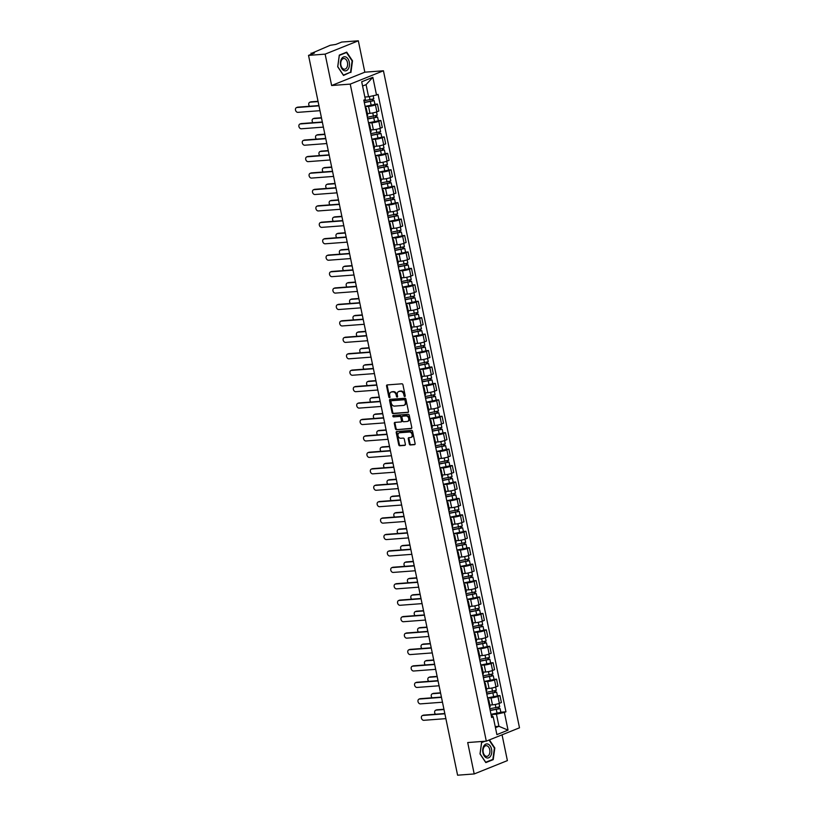 <?xml version="1.0" encoding="UTF-8"?>
<svg xmlns="http://www.w3.org/2000/svg" width="816" height="816" viewBox="0 0 816 816"><rect width="100%" height="100%" fill="white"/><g stroke="black" fill="none" stroke-linecap="round" stroke-linejoin="round"><path stroke-width="1.22" d="M404.797 396.535A0.745 0.561 -111.9 0 0 405.215 395.76L402.941 384.775A1.071 0.806 -111.9 0 0 401.911 383.806L387.172 384.928A1.071 0.806 -111.9 0 0 386.56 386.019L388.834 397.004A0.745 0.561 -111.9 0 0 389.987 396.923L389.691 395.495A3.417 2.581 -111.9 0 1 391.037 392.129A3.417 2.581 -111.9 0 1 391.629 391.986L392.853 391.894A3.417 2.581 -111.9 0 1 396.158 395.005L396.454 396.423A0.745 0.561 -111.9 0 0 397.596 396.341L397.3 394.924A3.417 2.581 -111.9 0 1 398.657 391.547A3.417 2.581 -111.9 0 1 399.238 391.415L400.472 391.323A3.417 2.581 -111.9 0 1 403.777 394.424L404.073 395.852A0.745 0.561 -111.9 0 0 404.797 396.535M409.336 443.996A1.071 0.806 -111.9 0 0 410.377 444.965L414.508 444.649A1.071 0.806 -111.9 0 0 415.109 443.557L412.59 431.358A1.071 0.806 -111.9 0 0 411.55 430.379L396.811 431.501A1.071 0.806 -111.9 0 0 396.209 432.592L398.738 444.791A1.071 0.806 -111.9 0 0 399.769 445.771L404.767 445.393A1.071 0.806 -111.9 0 0 405.368 444.292L404.287 439.069A1.071 0.806 -111.9 0 0 403.257 438.1L400.778 438.284A2.856 2.152 -111.9 0 1 398.096 436.009A2.856 2.152 -111.9 0 1 399.136 432.868A2.856 2.152 -111.9 0 1 399.626 432.755L409.336 432.021A2.856 2.152 -111.9 0 1 412.019 434.296A2.856 2.152 -111.9 0 1 410.968 437.437A2.856 2.152 -111.9 0 1 410.479 437.549L408.867 437.672A1.071 0.806 -111.9 0 0 408.255 438.773L409.336 443.996L409.999 443.72A1.071 0.806 -111.9 0 0 411.04 444.7L414.967 444.404M331.633 85.517L364.823 72.185L358.326 40.8L325.135 54.131L331.633 85.517L350.237 84.109L486.305 741.142L467.701 742.55L474.198 773.945L457.592 775.2L308.53 55.386L314.405 53.03L311.814 53.224L311.977 53.999M325.135 54.131L308.53 55.386M407.847 412.498A1.071 0.806 -111.9 0 0 408.459 411.397L405.929 399.197A1.071 0.806 -111.9 0 0 404.899 398.228L390.15 399.35A1.071 0.806 -111.9 0 0 389.548 400.442L392.078 412.641A1.071 0.806 -111.9 0 0 393.108 413.61L408.194 412.355M409.255 415.283L411.784 427.482A1.071 0.806 -111.9 0 1 411.182 428.573L396.433 429.695A1.071 0.806 -111.9 0 1 395.403 428.716L394.322 423.494A1.071 0.806 -111.9 0 1 394.924 422.402L400.911 421.954A1.071 0.806 -111.9 0 0 401.513 420.852L400.799 417.394A1.071 0.806 -111.9 0 0 399.758 416.415L393.536 416.884A0.745 0.561 -111.9 0 1 393.241 415.446L408.224 414.304A1.071 0.806 -111.9 0 1 409.255 415.283M358.326 40.8L341.72 42.055L335.845 44.421L330.266 45.278L311.814 53.224M364.823 72.185L383.438 70.778L519.496 727.811L486.305 741.142M474.198 773.945L507.389 760.614L502.054 734.818M365.435 108.008A5.008 0.765 168.3 0 1 366.262 108.253A5.008 0.765 168.3 0 1 365.599 108.803M367.363 113.536L369.974 113.332A5.008 0.765 -11.7 0 0 376.87 111.823L375.421 104.866A5.008 0.765 168.3 0 1 368.536 106.386L365.15 106.641M375.421 104.866L377.451 104.05L374.921 104.244M367.037 115.75A5.008 0.765 -11.7 0 0 367.7 115.199L366.262 108.253M376.87 111.823L378.889 111.007L377.451 104.05M368.842 124.44A5.008 0.765 168.3 0 1 369.668 124.675A5.008 0.765 168.3 0 1 369.005 125.236M378.328 120.676L380.858 120.482L378.828 121.298A5.008 0.765 168.3 0 1 371.933 122.818L368.557 123.073M370.444 132.182A5.008 0.765 -11.7 0 0 371.107 131.631L369.668 124.675M370.76 129.968L373.371 129.764A5.008 0.765 -11.7 0 0 380.266 128.255L382.296 127.439L380.858 120.482M372.239 140.872A5.008 0.765 168.3 0 1 373.075 141.107A5.008 0.765 168.3 0 1 372.402 141.658M381.725 137.108L384.254 136.915L382.235 137.731A5.008 0.765 168.3 0 1 375.34 139.25L371.953 139.505M373.84 148.614A5.008 0.765 -11.7 0 0 374.513 148.063L373.075 141.107M374.167 146.401L376.778 146.197A5.008 0.765 -11.7 0 0 383.673 144.677L385.693 143.871L384.254 136.915M375.646 157.304A5.008 0.765 168.3 0 1 376.472 157.539A5.008 0.765 168.3 0 1 375.809 158.09M385.132 153.541L387.661 153.347L385.631 154.163A5.008 0.765 168.3 0 1 378.746 155.683L375.36 155.938M377.247 165.046A5.008 0.765 -11.7 0 0 377.91 164.495L376.472 157.539M377.563 162.823L380.185 162.629A5.008 0.765 -11.7 0 0 387.07 161.109L389.099 160.303L387.661 153.347M379.042 173.726A5.008 0.765 168.3 0 1 379.879 173.971A5.008 0.765 168.3 0 1 379.205 174.522M388.538 169.973L391.058 169.779L389.038 170.595A5.008 0.765 168.3 0 1 382.143 172.105L378.767 172.37M380.654 181.478A5.008 0.765 -11.7 0 0 381.317 180.928L379.879 173.971M380.97 179.255L383.581 179.061A5.008 0.765 -11.7 0 0 390.476 177.541L392.496 176.735L391.058 169.779M382.449 190.159A5.008 0.765 168.3 0 1 383.275 190.403A5.008 0.765 168.3 0 1 382.612 190.954M391.935 186.405L394.465 186.211L392.435 187.027A5.008 0.765 168.3 0 1 385.55 188.537L382.163 188.792M384.05 197.911A5.008 0.765 -11.7 0 0 384.724 197.36L383.275 190.403M384.377 195.687L386.988 195.493A5.008 0.765 -11.7 0 0 393.883 193.973L395.903 193.157L394.465 186.211M385.856 206.591A5.008 0.765 168.3 0 1 386.682 206.836A5.008 0.765 168.3 0 1 386.019 207.386M395.342 202.837L397.871 202.643L395.842 203.449A5.008 0.765 168.3 0 1 388.946 204.969L385.57 205.224M387.457 214.343A5.008 0.765 -11.7 0 0 388.12 213.792L386.682 206.836M387.773 212.119L390.385 211.925A5.008 0.765 -11.7 0 0 397.28 210.406L399.31 209.59L397.871 202.643M389.252 223.023A5.008 0.765 168.3 0 1 390.089 223.268A5.008 0.765 168.3 0 1 389.416 223.819M398.738 219.259L401.268 219.076L399.248 219.881A5.008 0.765 168.3 0 1 392.353 221.401L388.967 221.656M390.854 230.765A5.008 0.765 -11.7 0 0 391.527 230.214L390.089 223.268M391.18 228.551L393.791 228.358A5.008 0.765 -11.7 0 0 400.687 226.838L402.706 226.022L401.268 219.076M392.659 239.455A5.008 0.765 168.3 0 1 393.485 239.7A5.008 0.765 168.3 0 1 392.822 240.251M402.145 235.691L404.675 235.508L402.645 236.314A5.008 0.765 168.3 0 1 395.76 237.833L392.374 238.088M394.261 247.197A5.008 0.765 -11.7 0 0 394.924 246.646L393.485 239.7M394.577 244.984L397.198 244.79A5.008 0.765 -11.7 0 0 404.083 243.27L406.113 242.454L404.675 235.508M396.056 255.887A5.008 0.765 168.3 0 1 396.892 256.132A5.008 0.765 168.3 0 1 396.219 256.683M405.552 252.124L408.071 251.93L406.052 252.746A5.008 0.765 168.3 0 1 399.157 254.266L395.78 254.521M397.667 263.629A5.008 0.765 -11.7 0 0 398.33 263.078L396.892 256.132M397.984 261.416L400.595 261.212A5.008 0.765 -11.7 0 0 407.49 259.702L409.51 258.886L408.071 251.93M399.463 272.32A5.008 0.765 168.3 0 1 400.289 272.564A5.008 0.765 168.3 0 1 399.626 273.115M408.949 268.556L411.478 268.362L409.448 269.178A5.008 0.765 168.3 0 1 402.563 270.698L399.177 270.953M401.064 280.061A5.008 0.765 -11.7 0 0 401.737 279.511L400.289 272.564M401.39 277.848L404.002 277.644A5.008 0.765 -11.7 0 0 410.897 276.134L412.916 275.318L411.478 268.362M402.869 288.752A5.008 0.765 168.3 0 1 403.696 288.986A5.008 0.765 168.3 0 1 403.033 289.547M412.355 284.988L414.885 284.794L412.855 285.61A5.008 0.765 168.3 0 1 405.96 287.13L402.584 287.385M404.471 296.494A5.008 0.765 -11.7 0 0 405.134 295.943L403.696 288.986M404.787 294.28L407.398 294.076A5.008 0.765 -11.7 0 0 414.293 292.567L416.323 291.751L414.885 284.794M406.266 305.184A5.008 0.765 168.3 0 1 407.102 305.419A5.008 0.765 168.3 0 1 406.429 305.969M415.752 301.42L418.282 301.226L416.262 302.042A5.008 0.765 168.3 0 1 409.367 303.562L405.98 303.817M407.867 312.926A5.008 0.765 -11.7 0 0 408.541 312.375L407.102 305.419M408.194 310.712L410.805 310.508A5.008 0.765 -11.7 0 0 417.7 308.989L419.72 308.183L418.282 301.226M409.673 321.616A5.008 0.765 168.3 0 1 410.499 321.851A5.008 0.765 168.3 0 1 409.836 322.402M419.159 317.852L421.688 317.659L419.659 318.475A5.008 0.765 168.3 0 1 412.774 319.994L409.387 320.249M411.274 329.358A5.008 0.765 -11.7 0 0 411.937 328.807L410.499 321.851M411.59 327.134L414.212 326.941A5.008 0.765 -11.7 0 0 421.097 325.421L423.127 324.615L421.688 317.659M413.069 338.038A5.008 0.765 168.3 0 1 413.906 338.283A5.008 0.765 168.3 0 1 413.233 338.834M422.566 334.285L425.085 334.091L423.065 334.907A5.008 0.765 168.3 0 1 416.17 336.416L412.794 336.682M414.681 345.79A5.008 0.765 -11.7 0 0 415.344 345.239L413.906 338.283M414.997 343.567L417.608 343.373A5.008 0.765 -11.7 0 0 424.504 341.853L426.523 341.047L425.085 334.091M416.476 354.47A5.008 0.765 168.3 0 1 417.302 354.715A5.008 0.765 168.3 0 1 416.639 355.266M425.962 350.717L428.492 350.523L426.462 351.339A5.008 0.765 168.3 0 1 419.577 352.849L416.191 353.104M418.078 362.222A5.008 0.765 -11.7 0 0 418.751 361.672L417.302 354.715M418.404 359.999L421.015 359.805A5.008 0.765 -11.7 0 0 427.91 358.285L429.93 357.469L428.492 350.523M419.883 370.903A5.008 0.765 168.3 0 1 420.709 371.147A5.008 0.765 168.3 0 1 420.046 371.698M429.369 367.149L431.899 366.955L429.869 367.761A5.008 0.765 168.3 0 1 422.974 369.281L419.597 369.536M421.484 378.655A5.008 0.765 -11.7 0 0 422.147 378.104L420.709 371.147M421.801 376.431L424.412 376.237A5.008 0.765 -11.7 0 0 431.307 374.717L433.337 373.901L431.899 366.955M423.28 387.335A5.008 0.765 168.3 0 1 424.116 387.58A5.008 0.765 168.3 0 1 423.443 388.13M432.766 383.571L435.295 383.387L433.276 384.193A5.008 0.765 168.3 0 1 426.38 385.713L422.994 385.968M424.881 395.087A5.008 0.765 -11.7 0 0 425.554 394.526L424.116 387.58M425.207 392.863L427.819 392.669A5.008 0.765 -11.7 0 0 434.714 391.15L436.733 390.334L435.295 383.387M426.686 403.767A5.008 0.765 168.3 0 1 427.513 404.012A5.008 0.765 168.3 0 1 426.85 404.563M436.172 400.003L438.702 399.82L436.672 400.625A5.008 0.765 168.3 0 1 429.787 402.145L426.401 402.4M428.288 411.509A5.008 0.765 -11.7 0 0 428.951 410.958L427.513 404.012M428.604 409.295L431.225 409.102A5.008 0.765 -11.7 0 0 438.11 407.582L440.14 406.766L438.702 399.82M430.083 420.199A5.008 0.765 168.3 0 1 430.919 420.444A5.008 0.765 168.3 0 1 430.246 420.995M439.579 416.435L442.099 416.242L440.079 417.058A5.008 0.765 168.3 0 1 433.184 418.577L429.808 418.832M431.695 427.941A5.008 0.765 -11.7 0 0 432.358 427.39L430.919 420.444M432.011 425.728L434.622 425.524A5.008 0.765 -11.7 0 0 441.517 424.014L443.537 423.198L442.099 416.242M433.49 436.631A5.008 0.765 168.3 0 1 434.316 436.876A5.008 0.765 168.3 0 1 433.653 437.427M442.976 432.868L445.505 432.674L443.476 433.49A5.008 0.765 168.3 0 1 436.591 435.01L433.204 435.265M435.091 444.373A5.008 0.765 -11.7 0 0 435.764 443.822L434.316 436.876M435.418 442.16L438.029 441.956A5.008 0.765 -11.7 0 0 444.924 440.446L446.944 439.63L445.505 432.674M436.897 453.064A5.008 0.765 168.3 0 1 437.723 453.298A5.008 0.765 168.3 0 1 437.06 453.859M446.383 449.3L448.912 449.106L446.882 449.922A5.008 0.765 168.3 0 1 439.987 451.442L436.611 451.697M438.498 460.805A5.008 0.765 -11.7 0 0 439.161 460.255L437.723 453.298M438.814 458.592L441.425 458.388A5.008 0.765 -11.7 0 0 448.321 456.878L450.35 456.062L448.912 449.106M440.293 469.496A5.008 0.765 168.3 0 1 441.13 469.73A5.008 0.765 168.3 0 1 440.456 470.281M449.789 465.732L452.309 465.538L450.289 466.354A5.008 0.765 168.3 0 1 443.394 467.874L440.008 468.129M441.895 477.238A5.008 0.765 -11.7 0 0 442.568 476.687L441.13 469.73M442.221 475.024L444.832 474.82A5.008 0.765 -11.7 0 0 451.727 473.3L453.747 472.495L452.309 465.538M443.7 485.928A5.008 0.765 168.3 0 1 444.526 486.163A5.008 0.765 168.3 0 1 443.863 486.713M453.186 482.164L455.716 481.97L453.686 482.786A5.008 0.765 168.3 0 1 446.801 484.306L443.414 484.561M445.301 493.67A5.008 0.765 -11.7 0 0 445.964 493.119L444.526 486.163M445.628 491.446L448.239 491.252A5.008 0.765 -11.7 0 0 455.124 489.733L457.154 488.927L455.716 481.97M447.097 502.35A5.008 0.765 168.3 0 1 447.933 502.595A5.008 0.765 168.3 0 1 447.26 503.146M456.593 498.596L459.112 498.403L457.093 499.219A5.008 0.765 168.3 0 1 450.197 500.728L446.821 500.993M448.708 510.102A5.008 0.765 -11.7 0 0 449.371 509.551L447.933 502.595M449.024 507.878L451.636 507.685A5.008 0.765 -11.7 0 0 458.531 506.165L460.55 505.359L459.112 498.403M450.503 518.782A5.008 0.765 168.3 0 1 451.33 519.027A5.008 0.765 168.3 0 1 450.667 519.578M459.989 515.029L462.519 514.835L460.489 515.651A5.008 0.765 168.3 0 1 453.604 517.16L450.218 517.415M452.105 526.534A5.008 0.765 -11.7 0 0 452.778 525.983L451.33 519.027M452.431 524.311L455.042 524.117A5.008 0.765 -11.7 0 0 461.938 522.597L463.957 521.781L462.519 514.835M453.91 535.214A5.008 0.765 168.3 0 1 454.736 535.459A5.008 0.765 168.3 0 1 454.073 536.01M463.396 531.461L465.926 531.267L463.896 532.073A5.008 0.765 168.3 0 1 457.001 533.593L453.625 533.848M455.512 542.966A5.008 0.765 -11.7 0 0 456.175 542.416L454.736 535.459M455.828 540.743L458.439 540.549A5.008 0.765 -11.7 0 0 465.334 539.029L467.364 538.213L465.926 531.267M457.307 551.647A5.008 0.765 168.3 0 1 458.143 551.891A5.008 0.765 168.3 0 1 457.47 552.442M466.803 547.883L469.322 547.699L467.303 548.505A5.008 0.765 168.3 0 1 460.408 550.025L457.021 550.28M458.908 559.399A5.008 0.765 -11.7 0 0 459.581 558.838L458.143 551.891M459.235 557.175L461.846 556.981A5.008 0.765 -11.7 0 0 468.741 555.461L470.761 554.645L469.322 547.699M460.714 568.079A5.008 0.765 168.3 0 1 461.54 568.324A5.008 0.765 168.3 0 1 460.877 568.874M470.2 564.315L472.729 564.131L470.699 564.937A5.008 0.765 168.3 0 1 463.814 566.457L460.428 566.712M462.315 575.821A5.008 0.765 -11.7 0 0 462.978 575.27L461.54 568.324M462.641 573.607L465.253 573.413A5.008 0.765 -11.7 0 0 472.138 571.894L474.167 571.078L472.729 564.131M464.11 584.511A5.008 0.765 168.3 0 1 464.947 584.756A5.008 0.765 168.3 0 1 464.273 585.307M473.606 580.747L476.126 580.553L474.106 581.369A5.008 0.765 168.3 0 1 467.211 582.889L463.835 583.144M465.722 592.253A5.008 0.765 -11.7 0 0 466.385 591.702L464.947 584.756M466.038 590.039L468.649 589.835A5.008 0.765 -11.7 0 0 475.544 588.326L477.564 587.51L476.126 580.553M467.517 600.943A5.008 0.765 168.3 0 1 468.343 601.188A5.008 0.765 168.3 0 1 467.68 601.739M477.003 597.179L479.533 596.986L477.503 597.802A5.008 0.765 168.3 0 1 470.618 599.321L467.231 599.576M469.118 608.685A5.008 0.765 -11.7 0 0 469.792 608.134L468.343 601.188M469.445 606.472L472.056 606.268A5.008 0.765 -11.7 0 0 478.951 604.758L480.971 603.942L479.533 596.986M470.924 617.375A5.008 0.765 168.3 0 1 471.75 617.61A5.008 0.765 168.3 0 1 471.087 618.171M480.41 613.612L482.939 613.418L480.91 614.234A5.008 0.765 168.3 0 1 474.014 615.754L470.638 616.009M472.525 625.117A5.008 0.765 -11.7 0 0 473.188 624.566L471.75 617.61M472.841 622.904L475.453 622.7A5.008 0.765 -11.7 0 0 482.348 621.19L484.378 620.374L482.939 613.418M474.32 633.808A5.008 0.765 168.3 0 1 475.157 634.042A5.008 0.765 168.3 0 1 474.484 634.593M483.817 630.044L486.336 629.85L484.316 630.666A5.008 0.765 168.3 0 1 477.421 632.186L474.035 632.441M475.922 641.549A5.008 0.765 -11.7 0 0 476.595 640.999L475.157 634.042M476.248 639.336L478.859 639.132A5.008 0.765 -11.7 0 0 485.755 637.612L487.774 636.806L486.336 629.85M477.727 650.24A5.008 0.765 168.3 0 1 478.553 650.474A5.008 0.765 168.3 0 1 477.89 651.025M487.213 646.476L489.743 646.282L487.713 647.098A5.008 0.765 168.3 0 1 480.828 648.618L477.442 648.873M479.329 657.982A5.008 0.765 -11.7 0 0 479.992 657.431L478.553 650.474M479.655 655.758L482.266 655.564A5.008 0.765 -11.7 0 0 489.151 654.044L491.181 653.239L489.743 646.282M481.124 666.662A5.008 0.765 168.3 0 1 481.96 666.907A5.008 0.765 168.3 0 1 481.287 667.457M490.62 662.908L493.139 662.714L491.12 663.53A5.008 0.765 168.3 0 1 484.225 665.04L480.848 665.305M482.735 674.414A5.008 0.765 -11.7 0 0 483.398 673.863L481.96 666.907M483.052 672.19L485.663 671.996A5.008 0.765 -11.7 0 0 492.558 670.477L494.588 669.671L493.139 662.714M484.531 683.094A5.008 0.765 168.3 0 1 485.357 683.339A5.008 0.765 168.3 0 1 484.694 683.89M494.017 679.34L496.546 679.147L494.516 679.963A5.008 0.765 168.3 0 1 487.631 681.472L484.245 681.727M486.132 690.846A5.008 0.765 -11.7 0 0 486.805 690.295L485.357 683.339M486.458 688.622L489.07 688.429A5.008 0.765 -11.7 0 0 495.965 686.909L497.984 686.093L496.546 679.147M487.937 699.526A5.008 0.765 168.3 0 1 488.764 699.771A5.008 0.765 168.3 0 1 488.101 700.322M497.423 695.773L499.953 695.579L497.923 696.395A5.008 0.765 168.3 0 1 491.028 697.904L487.652 698.159M489.539 707.278A5.008 0.765 -11.7 0 0 490.202 706.727L488.764 699.771M489.855 705.055L492.476 704.861A5.008 0.765 -11.7 0 0 499.361 703.341L501.391 702.525L499.953 695.579M364.854 97.033L368.577 96.757L366.068 84.64L362.579 86.037M495.455 727.699L498.943 726.301L496.434 714.184L504.38 712.439L508.042 730.136L496.893 734.614L493.221 716.917L491.66 717.539L363.803 100.113L365.364 99.481L361.692 81.784L372.851 77.306L376.513 95.003L368.577 96.757M504.38 712.439L505.94 711.807L378.073 94.381L376.513 95.003M350.237 84.109L383.438 70.778M350.911 72.471L352.512 60.823L346.708 52.142L339.303 55.111L337.712 66.759L343.516 75.439L349.697 72.563M483.98 741.316L481.613 742.274L480.012 753.923L485.826 762.603L493.221 759.635L494.812 747.976L489.406 739.898M495.22 726.577L498.943 726.301L508.042 730.136M491.324 715.918L492.323 715.836L493.221 716.917M496.434 714.184L491.048 714.592M500.83 712.195L505.94 711.807M372.851 77.306L366.068 84.64M491.997 759.727L493.221 759.635M405.185 396.209A0.745 0.561 -111.9 0 1 404.736 395.587L404.44 394.159A3.417 2.581 -111.9 0 0 401.135 391.048L400.472 391.323M398.993 391.445A3.417 2.581 -111.9 0 1 399.32 391.282A3.417 2.581 -111.9 0 1 399.901 391.15L401.135 391.048M391.384 392.027A3.417 2.581 -111.9 0 1 391.7 391.864A3.417 2.581 -111.9 0 1 392.292 391.721L393.516 391.629A3.417 2.581 -111.9 0 1 396.821 394.74L397.117 396.158A0.745 0.561 -111.9 0 0 397.576 396.79M387.376 384.907A1.071 0.806 -111.9 0 0 387.223 385.754L389.497 396.739A0.745 0.561 -111.9 0 0 389.956 397.361M390.364 399.33A1.071 0.806 -111.9 0 0 390.211 400.177L392.741 412.376A1.071 0.806 -111.9 0 0 393.771 413.345L408.306 412.243M405.022 400.421A0.745 0.561 -111.9 0 0 404.297 399.748L391.354 400.727A0.745 0.561 -111.9 0 0 390.935 401.492L391.241 402.992A3.417 2.581 -111.9 0 0 394.546 406.103L403.39 405.43A3.417 2.581 -111.9 0 0 403.981 405.297A3.417 2.581 -111.9 0 0 405.328 401.921L405.022 400.421L405.685 400.156A0.745 0.561 -111.9 0 0 404.96 399.483L404.297 399.748M391.772 400.554A0.745 0.561 -111.9 0 1 392.017 400.462L404.96 399.483M404.297 405.134A3.417 2.581 -111.9 0 0 404.644 405.032A3.417 2.581 -111.9 0 0 405.991 401.656L405.328 401.921M405.685 400.156L405.991 401.656M411.631 428.318L396.433 429.695M395.138 422.382A1.071 0.806 -111.9 0 0 394.985 423.229L396.066 428.451A1.071 0.806 -111.9 0 0 397.106 429.42M401.574 421.678A1.071 0.806 -111.9 0 0 402.176 420.587L401.462 417.119A1.071 0.806 -111.9 0 0 400.421 416.15L393.536 416.884M393.536 415.415A0.745 0.561 -111.9 0 0 394.199 416.619M407.113 421.474A2.856 2.152 -111.9 0 0 407.602 421.362A2.856 2.152 -111.9 0 0 408.643 418.22A2.856 2.152 -111.9 0 0 405.96 415.946L402.543 416.211A1.071 0.806 -111.9 0 0 401.941 417.302L402.655 420.77A1.071 0.806 -111.9 0 0 403.696 421.739L407.113 421.474M407.918 421.199A2.856 2.152 -111.9 0 0 408.265 421.097A2.856 2.152 -111.9 0 0 409.306 417.955A2.856 2.152 -111.9 0 0 406.633 415.681L405.96 415.946M402.859 416.078A1.071 0.806 -111.9 0 1 403.206 415.936L406.633 415.681M409.071 437.662A1.071 0.806 -111.9 0 0 408.918 438.508L409.999 443.72M411.295 437.264A2.856 2.152 -111.9 0 0 411.641 437.172A2.856 2.152 -111.9 0 0 412.682 434.03A2.856 2.152 -111.9 0 0 409.999 431.756L409.336 432.021M399.483 432.776A2.856 2.152 -111.9 0 1 399.799 432.602A2.856 2.152 -111.9 0 1 400.299 432.49L409.999 431.756M397.025 431.48A1.071 0.806 -111.9 0 0 396.872 432.327L399.401 444.526A1.071 0.806 -111.9 0 0 400.432 445.505L405.215 445.138M364.262 102.357L374.167 100.613L374.952 104.397L365.099 106.376M364.313 102.581L374.167 100.613M372.045 99.583L372.361 101.143M318.097 101.582L310.213 102.173A2.499 1.887 -111.9 0 0 309.774 102.275A2.499 1.887 -111.9 0 0 309.57 106.274M363.936 100.796L373.799 98.818L373.167 95.747M309.774 102.275L310.641 101.929A2.499 1.887 68.1 0 1 311.069 101.827L318.036 101.306M372.922 99.328L373.167 100.49M318.974 105.835L296.932 107.508A2.499 1.887 -111.9 0 0 296.504 107.61L297.361 107.263A2.499 1.887 68.1 0 1 297.799 107.161L318.923 105.56M296.504 107.61A2.499 1.887 -111.9 0 0 295.586 110.364A2.499 1.887 -111.9 0 0 297.932 112.353L319.984 110.68M367.669 118.779L377.573 117.045L378.359 120.829L368.495 122.808M367.71 119.014L377.573 117.045M375.442 116.015L375.768 117.565M321.494 118.014L313.609 118.606A2.499 1.887 -111.9 0 0 313.181 118.708A2.499 1.887 -111.9 0 0 312.967 122.706M367.343 117.229L377.206 115.25L376.523 111.955M313.181 118.708L314.048 118.361A2.499 1.887 68.1 0 1 314.476 118.259L321.443 117.739M376.329 115.76L376.574 116.923M371.066 135.211L380.98 133.477L381.766 137.261L371.902 139.24M371.117 135.446L380.98 133.477M378.848 132.447L379.175 133.997M324.901 134.446L317.016 135.038A2.499 1.887 -111.9 0 0 316.588 135.14A2.499 1.887 -111.9 0 0 316.373 139.138M370.75 133.661L380.603 131.682L379.919 128.377M316.588 135.14L317.444 134.793A2.499 1.887 68.1 0 1 317.883 134.691L324.839 134.161M379.726 132.182L379.97 133.355M341.557 58.742A7.079 4.529 85.7 0 0 341.914 68.728A7.079 4.529 85.7 0 0 348.33 68.87A7.079 4.529 85.7 0 0 347.973 58.874A7.079 4.529 85.7 0 0 341.557 58.742M341.618 60.027A5.355 3.427 85.7 0 0 341.129 65.994A5.355 3.427 85.7 0 0 344.587 69.197A5.355 3.427 85.7 0 0 346.749 67.697A5.355 3.427 85.7 0 0 347.239 61.73A5.355 3.427 85.7 0 0 343.781 58.517A5.355 3.427 85.7 0 0 341.618 60.027M352.114 60.925L350.564 72.216L343.403 75.092L337.773 66.677L339.323 55.396L346.484 52.52L352.114 60.925M345.607 52.581L346.484 52.52M483.868 745.906A7.079 4.529 85.7 0 0 484.225 755.891A7.079 4.529 85.7 0 0 490.63 756.024A7.079 4.529 85.7 0 0 490.273 746.038A7.079 4.529 85.7 0 0 483.868 745.906M483.929 747.191A5.355 3.427 85.7 0 0 483.439 753.148A5.355 3.427 85.7 0 0 486.897 756.361A5.355 3.427 85.7 0 0 489.049 754.851A5.355 3.427 85.7 0 0 489.539 748.894A5.355 3.427 85.7 0 0 486.081 745.681A5.355 3.427 85.7 0 0 483.929 747.191M489.039 740.041L494.414 748.088L492.874 759.37L485.704 762.256L480.083 753.841L481.624 742.55L484.867 741.254M322.381 122.267L300.339 123.94A2.499 1.887 -111.9 0 0 299.9 124.042L300.767 123.695A2.499 1.887 68.1 0 1 301.196 123.593L322.32 121.992M299.9 124.042A2.499 1.887 -111.9 0 0 298.993 126.786A2.499 1.887 -111.9 0 0 301.339 128.785L323.381 127.112M325.778 138.7L303.736 140.372A2.499 1.887 -111.9 0 0 303.307 140.474L304.174 140.128A2.499 1.887 68.1 0 1 304.603 140.026L325.727 138.424M303.307 140.474A2.499 1.887 -111.9 0 0 302.389 143.218A2.499 1.887 -111.9 0 0 304.745 145.217L326.788 143.545M374.473 151.643L384.377 149.899L385.162 153.694L375.309 155.672M374.524 151.878L384.377 149.899M382.255 148.879L382.571 150.43M328.307 150.878L320.423 151.47A2.499 1.887 -111.9 0 0 319.984 151.572A2.499 1.887 -111.9 0 0 319.77 155.56M374.146 150.093L384.01 148.114L383.326 144.809M319.984 151.572L320.851 151.225A2.499 1.887 68.1 0 1 321.28 151.123L328.246 150.593M383.132 148.614L383.377 149.787M377.879 168.076L387.784 166.331L388.569 170.126L378.706 172.105M377.92 168.31L387.784 166.331M385.652 165.311L385.978 166.862M331.704 167.3L323.819 167.902A2.499 1.887 -111.9 0 0 323.391 168.004A2.499 1.887 -111.9 0 0 323.177 171.992M377.553 166.515L387.416 164.546L386.733 161.242M323.391 168.004L324.258 167.657A2.499 1.887 68.1 0 1 324.686 167.555L331.653 167.025M386.539 165.046L386.774 166.219M381.276 184.508L391.18 182.764L391.966 186.558L382.112 188.537M381.327 184.742L391.18 182.764M389.059 181.744L389.375 183.294M335.111 183.733L327.226 184.334A2.499 1.887 -111.9 0 0 326.798 184.436A2.499 1.887 -111.9 0 0 326.584 188.425M380.95 182.947L390.813 180.979L390.13 177.674M326.798 184.436L327.655 184.09A2.499 1.887 68.1 0 1 328.083 183.988L335.05 183.457M389.936 181.478L390.181 182.651M329.185 155.132L307.142 156.805A2.499 1.887 -111.9 0 0 306.704 156.907L307.571 156.56A2.499 1.887 68.1 0 1 307.999 156.458L329.123 154.856M306.704 156.907A2.499 1.887 -111.9 0 0 305.796 159.65A2.499 1.887 -111.9 0 0 308.142 161.65L330.184 159.977M332.591 171.564L310.539 173.237A2.499 1.887 -111.9 0 0 310.111 173.339L310.978 172.992A2.499 1.887 68.1 0 1 311.406 172.89L332.53 171.289M310.111 173.339A2.499 1.887 -111.9 0 0 309.193 176.083A2.499 1.887 -111.9 0 0 311.549 178.082L333.591 176.409M335.988 187.996L313.946 189.669A2.499 1.887 -111.9 0 0 313.517 189.761L314.374 189.414A2.499 1.887 68.1 0 1 314.813 189.322L335.937 187.721M313.517 189.761A2.499 1.887 -111.9 0 0 312.599 192.515A2.499 1.887 -111.9 0 0 314.945 194.514L336.998 192.841M384.683 200.94L394.587 199.196L395.372 202.99L385.509 204.969M384.724 201.175L394.587 199.196M392.455 198.176L392.782 199.726M338.507 200.165L330.623 200.767A2.499 1.887 -111.9 0 0 330.194 200.869A2.499 1.887 -111.9 0 0 329.98 204.857M384.356 199.379L394.22 197.411L393.536 194.106M330.194 200.869L331.061 200.522A2.499 1.887 68.1 0 1 331.49 200.42L338.456 199.889M393.343 197.911L393.587 199.084M339.395 204.428L317.353 206.101A2.499 1.887 -111.9 0 0 316.914 206.193L317.781 205.846A2.499 1.887 68.1 0 1 318.209 205.754L339.334 204.153M316.914 206.193A2.499 1.887 -111.9 0 0 316.006 208.947A2.499 1.887 -111.9 0 0 318.352 210.946L340.394 209.273M388.079 217.372L397.994 215.628L398.779 219.422L388.916 221.391M388.13 217.607L397.994 215.628M395.862 214.608L396.188 216.158M341.914 216.597L334.03 217.199A2.499 1.887 -111.9 0 0 333.601 217.291A2.499 1.887 -111.9 0 0 333.387 221.289M387.763 215.812L397.616 213.833L396.933 210.538M333.601 217.291L334.458 216.944A2.499 1.887 68.1 0 1 334.897 216.852L341.853 216.322M396.739 214.343L396.984 215.516M342.791 220.861L320.749 222.523A2.499 1.887 -111.9 0 0 320.321 222.625L321.188 222.278A2.499 1.887 68.1 0 1 321.616 222.176L342.74 220.585M320.321 222.625A2.499 1.887 -111.9 0 0 319.403 225.379A2.499 1.887 -111.9 0 0 321.759 227.368L343.801 225.706M391.486 233.804L401.39 232.06L402.176 235.855L392.323 237.823M391.537 234.039L401.39 232.06M399.269 231.04L399.585 232.591M345.321 233.029L337.436 233.631A2.499 1.887 -111.9 0 0 336.998 233.723A2.499 1.887 -111.9 0 0 336.784 237.721M391.16 232.244L401.023 230.265L400.34 226.97M336.998 233.723L337.865 233.376A2.499 1.887 68.1 0 1 338.293 233.284L345.26 232.754M400.146 230.775L400.391 231.948M346.198 237.293L324.156 238.955A2.499 1.887 -111.9 0 0 323.728 239.057L324.584 238.711A2.499 1.887 68.1 0 1 325.013 238.609L346.137 237.007M323.728 239.057A2.499 1.887 -111.9 0 0 322.81 241.811A2.499 1.887 -111.9 0 0 325.156 243.8L347.198 242.138M394.893 250.237L404.797 248.492L405.583 252.287L395.719 254.255M394.934 250.471L404.797 248.492M402.665 247.462L402.992 249.023M348.718 249.461L340.833 250.063A2.499 1.887 -111.9 0 0 340.405 250.155A2.499 1.887 -111.9 0 0 340.19 254.153M394.567 248.676L404.43 246.697L403.747 243.403M340.405 250.155L341.272 249.808A2.499 1.887 68.1 0 1 341.7 249.716L348.667 249.186M403.553 247.207L403.787 248.38M349.605 253.715L327.553 255.388A2.499 1.887 -111.9 0 0 327.124 255.49L327.991 255.143A2.499 1.887 68.1 0 1 328.42 255.041L349.544 253.439M327.124 255.49A2.499 1.887 -111.9 0 0 326.206 258.244A2.499 1.887 -111.9 0 0 328.562 260.233L350.605 258.56M398.29 266.669L408.194 264.925L408.979 268.709L399.126 270.688M398.341 266.893L408.194 264.925M406.072 263.894L406.388 265.455M352.124 265.894L344.24 266.485A2.499 1.887 -111.9 0 0 343.811 266.587A2.499 1.887 -111.9 0 0 343.597 270.586M397.973 265.108L407.827 263.129L407.143 259.835M343.811 266.587L344.668 266.24A2.499 1.887 68.1 0 1 345.097 266.138L352.063 265.618M406.949 263.639L407.194 264.802M401.696 283.091L411.601 281.357L412.386 285.141L402.523 287.12M401.737 283.325L411.601 281.357M409.469 280.327L409.795 281.877M355.521 282.326L347.636 282.917A2.499 1.887 -111.9 0 0 347.208 283.019A2.499 1.887 -111.9 0 0 346.994 287.018M401.37 281.54L411.233 279.562L410.55 276.267M347.208 283.019L348.075 282.673A2.499 1.887 68.1 0 1 348.503 282.571L355.47 282.05M410.356 280.072L410.601 281.234M405.093 299.523L415.007 297.789L415.793 301.573L405.929 303.552M405.144 299.758L415.007 297.789M412.876 296.759L413.202 298.309M358.928 298.758L351.043 299.35A2.499 1.887 -111.9 0 0 350.615 299.452A2.499 1.887 -111.9 0 0 350.401 303.45M404.777 297.973L414.63 295.994L413.947 292.689M350.615 299.452L351.472 299.105A2.499 1.887 68.1 0 1 351.91 299.003L358.867 298.472M413.753 296.494L413.998 297.667M408.5 315.955L418.404 314.211L419.189 318.005L409.336 319.984M408.551 316.19L418.404 314.211M416.282 313.191L416.599 314.741M362.335 315.19L354.45 315.782A2.499 1.887 -111.9 0 0 354.011 315.884A2.499 1.887 -111.9 0 0 353.797 319.872M408.173 314.405L418.037 312.426L417.353 309.121M354.011 315.884L354.878 315.537A2.499 1.887 68.1 0 1 355.307 315.435L362.273 314.905M417.16 312.926L417.404 314.099M411.907 332.387L421.811 330.643L422.596 334.438L412.733 336.416M411.947 332.622L421.811 330.643M419.679 329.623L420.005 331.174M365.731 331.612L357.847 332.214A2.499 1.887 -111.9 0 0 357.418 332.316A2.499 1.887 -111.9 0 0 357.204 336.304M411.58 330.827L421.444 328.858L420.76 325.553M357.418 332.316L358.285 331.969A2.499 1.887 68.1 0 1 358.714 331.867L365.68 331.337M420.566 329.358L420.801 330.531M415.303 348.82L425.207 347.075L425.993 350.87L416.14 352.849M415.354 349.054L425.207 347.075M423.086 346.055L423.402 347.606M369.138 348.044L361.253 348.646A2.499 1.887 -111.9 0 0 360.825 348.748A2.499 1.887 -111.9 0 0 360.611 352.736M414.987 347.259L424.84 345.29L424.157 341.986M360.825 348.748L361.682 348.401A2.499 1.887 68.1 0 1 362.11 348.299L369.077 347.769M423.963 345.79L424.208 346.963M353.002 270.147L330.959 271.82A2.499 1.887 -111.9 0 0 330.531 271.922L331.388 271.575A2.499 1.887 68.1 0 1 331.826 271.473L352.951 269.872M330.531 271.922A2.499 1.887 -111.9 0 0 329.613 274.676A2.499 1.887 -111.9 0 0 331.959 276.665L354.011 274.992M356.408 286.579L334.366 288.252A2.499 1.887 -111.9 0 0 333.928 288.354L334.795 288.007A2.499 1.887 68.1 0 1 335.223 287.905L356.347 286.304M333.928 288.354A2.499 1.887 -111.9 0 0 333.02 291.098A2.499 1.887 -111.9 0 0 335.366 293.097L357.408 291.424M359.805 303.011L337.763 304.684A2.499 1.887 -111.9 0 0 337.334 304.786L338.201 304.439A2.499 1.887 68.1 0 1 338.63 304.337L359.754 302.736M337.334 304.786A2.499 1.887 -111.9 0 0 336.416 307.53A2.499 1.887 -111.9 0 0 338.773 309.529L360.815 307.856M363.212 319.444L341.17 321.116A2.499 1.887 -111.9 0 0 340.741 321.218L341.598 320.872A2.499 1.887 68.1 0 1 342.026 320.77L363.151 319.168M340.741 321.218A2.499 1.887 -111.9 0 0 339.823 323.962A2.499 1.887 -111.9 0 0 342.169 325.961L364.211 324.289M366.619 335.876L344.566 337.549A2.499 1.887 -111.9 0 0 344.138 337.651L345.005 337.304A2.499 1.887 68.1 0 1 345.433 337.202L366.557 335.6M344.138 337.651A2.499 1.887 -111.9 0 0 343.22 340.394A2.499 1.887 -111.9 0 0 345.576 342.394L367.618 340.721M370.015 352.308L347.973 353.981A2.499 1.887 -111.9 0 0 347.545 354.073L348.401 353.726A2.499 1.887 68.1 0 1 348.84 353.634L369.964 352.033M347.545 354.073A2.499 1.887 -111.9 0 0 346.627 356.827A2.499 1.887 -111.9 0 0 348.973 358.826L371.025 357.153M418.71 365.252L428.614 363.508L429.4 367.302L419.536 369.281M418.751 365.486L428.614 363.508M426.482 362.488L426.809 364.038M372.535 364.477L364.65 365.078A2.499 1.887 -111.9 0 0 364.222 365.18A2.499 1.887 -111.9 0 0 364.007 369.169M418.384 363.691L428.247 361.723L427.564 358.418M364.222 365.18L365.089 364.834A2.499 1.887 68.1 0 1 365.517 364.732L372.484 364.201M427.37 362.222L427.615 363.395M373.422 368.74L351.38 370.413A2.499 1.887 -111.9 0 0 350.941 370.505L351.808 370.158A2.499 1.887 68.1 0 1 352.237 370.066L373.361 368.465M350.941 370.505A2.499 1.887 -111.9 0 0 350.033 373.259A2.499 1.887 -111.9 0 0 352.379 375.258L374.422 373.585M422.107 381.684L432.021 379.94L432.806 383.734L422.943 385.703M422.158 381.919L432.021 379.94M429.889 378.92L430.216 380.47M375.941 380.909L368.057 381.511A2.499 1.887 -111.9 0 0 367.628 381.602A2.499 1.887 -111.9 0 0 367.414 385.601M421.79 380.123L431.644 378.145L430.96 374.85M367.628 381.602L368.485 381.266A2.499 1.887 68.1 0 1 368.924 381.164L375.88 380.633M430.766 378.655L431.011 379.828M376.819 385.172L354.776 386.835A2.499 1.887 -111.9 0 0 354.348 386.937L355.215 386.59A2.499 1.887 68.1 0 1 355.643 386.488L376.768 384.897M354.348 386.937A2.499 1.887 -111.9 0 0 353.43 389.691A2.499 1.887 -111.9 0 0 355.786 391.68L377.828 390.017M425.513 398.116L435.418 396.372L436.203 400.166L426.35 402.135M425.564 398.351L435.418 396.372M433.296 395.352L433.612 396.902M379.348 397.341L371.464 397.943A2.499 1.887 -111.9 0 0 371.025 398.035A2.499 1.887 -111.9 0 0 370.811 402.033M425.187 396.556L435.05 394.577L434.367 391.282M371.025 398.035L371.892 397.688A2.499 1.887 68.1 0 1 372.32 397.596L379.287 397.066M434.173 395.087L434.418 396.26M380.225 401.605L358.183 403.267A2.499 1.887 -111.9 0 0 357.755 403.369L358.612 403.022A2.499 1.887 68.1 0 1 359.04 402.92L380.164 401.319M357.755 403.369A2.499 1.887 -111.9 0 0 356.837 406.123A2.499 1.887 -111.9 0 0 359.183 408.112L381.225 406.45M428.92 414.548L438.824 412.804L439.61 416.599L429.746 418.567M428.961 414.783L438.824 412.804M436.693 411.774L437.019 413.335M382.745 413.773L374.86 414.375A2.499 1.887 -111.9 0 0 374.432 414.467A2.499 1.887 -111.9 0 0 374.218 418.465M428.594 412.988L438.457 411.009L437.774 407.714M374.432 414.467L375.299 414.12A2.499 1.887 68.1 0 1 375.727 414.028L382.694 413.498M437.58 411.519L437.815 412.692M383.632 418.027L361.58 419.699A2.499 1.887 -111.9 0 0 361.151 419.801L362.018 419.455A2.499 1.887 68.1 0 1 362.447 419.353L383.571 417.751M361.151 419.801A2.499 1.887 -111.9 0 0 360.233 422.555A2.499 1.887 -111.9 0 0 362.59 424.544L384.632 422.872M432.317 430.981L442.221 429.236L443.006 433.021L433.153 434.999M432.368 431.205L442.221 429.236M440.099 428.206L440.416 429.767M386.152 430.205L378.267 430.797A2.499 1.887 -111.9 0 0 377.839 430.899A2.499 1.887 -111.9 0 0 377.624 434.897M432.001 429.42L441.854 427.441L441.17 424.147M377.839 430.899L378.695 430.552A2.499 1.887 68.1 0 1 379.124 430.45L386.09 429.93M440.977 427.951L441.221 429.114M387.029 434.459L364.987 436.132A2.499 1.887 -111.9 0 0 364.558 436.234L365.415 435.887A2.499 1.887 68.1 0 1 365.854 435.785L386.978 434.183M364.558 436.234A2.499 1.887 -111.9 0 0 363.64 438.988A2.499 1.887 -111.9 0 0 365.986 440.977L388.039 439.304M435.724 447.403L445.628 445.669L446.413 449.453L436.55 451.432M435.764 447.637L445.628 445.669M443.496 444.638L443.822 446.199M389.548 446.638L381.664 447.229A2.499 1.887 -111.9 0 0 381.235 447.331A2.499 1.887 -111.9 0 0 381.021 451.33M435.397 445.852L445.261 443.873L444.577 440.579M381.235 447.331L382.102 446.984A2.499 1.887 68.1 0 1 382.531 446.882L389.497 446.362M444.383 444.383L444.628 445.546M390.436 450.891L368.393 452.564A2.499 1.887 -111.9 0 0 367.955 452.666L368.822 452.319A2.499 1.887 68.1 0 1 369.25 452.217L390.374 450.616M367.955 452.666A2.499 1.887 -111.9 0 0 367.047 455.41A2.499 1.887 -111.9 0 0 369.393 457.409L391.435 455.736M439.12 463.835L449.035 462.101L449.82 465.885L439.957 467.864M439.171 464.069L449.035 462.101M446.903 461.071L447.229 462.621M392.955 463.07L385.07 463.661A2.499 1.887 -111.9 0 0 384.642 463.763A2.499 1.887 -111.9 0 0 384.428 467.762M438.804 462.284L448.657 460.306L447.974 457.001M384.642 463.763L385.499 463.417A2.499 1.887 68.1 0 1 385.937 463.315L392.894 462.784M447.78 460.805L448.025 461.978M393.832 467.323L371.79 468.996A2.499 1.887 -111.9 0 0 371.362 469.098L372.229 468.751A2.499 1.887 68.1 0 1 372.657 468.649L393.781 467.048M371.362 469.098A2.499 1.887 -111.9 0 0 370.444 471.842A2.499 1.887 -111.9 0 0 372.8 473.841L394.842 472.168M442.527 480.267L452.431 478.523L453.217 482.317L443.363 484.296M442.578 480.502L452.431 478.523M450.31 477.503L450.626 479.053M396.362 479.502L388.477 480.094A2.499 1.887 -111.9 0 0 388.039 480.196A2.499 1.887 -111.9 0 0 387.824 484.184M442.201 478.717L452.064 476.738L451.381 473.433M388.039 480.196L388.906 479.849A2.499 1.887 68.1 0 1 389.334 479.747L396.301 479.216M451.187 477.238L451.432 478.411M397.239 483.755L375.197 485.428A2.499 1.887 -111.9 0 0 374.768 485.53L375.625 485.183A2.499 1.887 68.1 0 1 376.054 485.081L397.178 483.48M374.768 485.53A2.499 1.887 -111.9 0 0 373.85 488.274A2.499 1.887 -111.9 0 0 376.196 490.273L398.239 488.6M445.934 496.699L455.838 494.955L456.623 498.749L446.76 500.728M445.975 496.934L455.838 494.955M453.706 493.935L454.033 495.485M399.758 495.924L391.874 496.526A2.499 1.887 -111.9 0 0 391.445 496.628A2.499 1.887 -111.9 0 0 391.231 500.616M445.607 495.139L455.471 493.17L454.787 489.865M391.445 496.628L392.312 496.281A2.499 1.887 68.1 0 1 392.741 496.179L399.707 495.649M454.594 493.67L454.828 494.843M400.646 500.188L378.593 501.86A2.499 1.887 -111.9 0 0 378.165 501.962L379.032 501.616A2.499 1.887 68.1 0 1 379.46 501.514L400.585 499.912M378.165 501.962A2.499 1.887 -111.9 0 0 377.247 504.706A2.499 1.887 -111.9 0 0 379.603 506.705L401.645 505.033M449.33 513.131L459.245 511.387L460.02 515.182L450.167 517.16M449.381 513.366L459.245 511.387M457.113 510.367L457.429 511.918M403.165 512.356L395.281 512.958A2.499 1.887 -111.9 0 0 394.852 513.06A2.499 1.887 -111.9 0 0 394.638 517.048M449.014 511.571L458.867 509.602L458.184 506.297M394.852 513.06L395.709 512.713A2.499 1.887 68.1 0 1 396.137 512.611L403.104 512.081M457.99 510.102L458.235 511.275M404.042 516.62L382 518.293A2.499 1.887 -111.9 0 0 381.572 518.384L382.429 518.038A2.499 1.887 68.1 0 1 382.867 517.946L403.991 516.344M381.572 518.384A2.499 1.887 -111.9 0 0 380.654 521.138A2.499 1.887 -111.9 0 0 383 523.138L405.052 521.465M452.737 529.564L462.641 527.819L463.427 531.614L453.563 533.593M452.778 529.798L462.641 527.819M460.52 526.799L460.836 528.35M406.562 528.788L398.677 529.39A2.499 1.887 -111.9 0 0 398.249 529.492A2.499 1.887 -111.9 0 0 398.035 533.48M452.411 528.003L462.274 526.034L461.591 522.73M398.249 529.492L399.116 529.145A2.499 1.887 68.1 0 1 399.544 529.043L406.511 528.513M461.397 526.534L461.642 527.707M407.449 533.052L385.407 534.725A2.499 1.887 -111.9 0 0 384.968 534.817L385.835 534.47A2.499 1.887 68.1 0 1 386.264 534.378L407.388 532.777M384.968 534.817A2.499 1.887 -111.9 0 0 384.061 537.571A2.499 1.887 -111.9 0 0 386.407 539.57L408.449 537.897M456.134 545.996L466.048 544.252L466.834 548.046L456.97 550.015M456.185 546.23L466.048 544.252M463.916 543.232L464.243 544.782M409.969 545.221L402.084 545.822A2.499 1.887 -111.9 0 0 401.656 545.914A2.499 1.887 -111.9 0 0 401.441 549.913M455.818 544.435L465.671 542.467L464.987 539.162M401.656 545.914L402.512 545.578A2.499 1.887 68.1 0 1 402.951 545.476L409.907 544.945M464.794 542.966L465.038 544.139M410.846 549.484L388.804 551.147A2.499 1.887 -111.9 0 0 388.375 551.249L389.242 550.902A2.499 1.887 68.1 0 1 389.671 550.8L410.795 549.209M388.375 551.249A2.499 1.887 -111.9 0 0 387.457 554.003A2.499 1.887 -111.9 0 0 389.813 555.992L411.856 554.329M459.541 562.428L469.445 560.684L470.23 564.478L460.377 566.447M459.592 562.663L469.445 560.684M467.323 559.664L467.639 561.214M413.375 561.653L405.491 562.255A2.499 1.887 -111.9 0 0 405.052 562.346A2.499 1.887 -111.9 0 0 404.838 566.345M459.214 560.867L469.078 558.889L468.394 555.594M405.052 562.346L405.919 562A2.499 1.887 68.1 0 1 406.348 561.908L413.314 561.377M468.2 559.399L468.445 560.572M414.253 565.916L392.21 567.579A2.499 1.887 -111.9 0 0 391.782 567.681L392.639 567.334A2.499 1.887 68.1 0 1 393.067 567.232L414.191 565.631M391.782 567.681A2.499 1.887 -111.9 0 0 390.864 570.435A2.499 1.887 -111.9 0 0 393.21 572.424L415.252 570.761M462.947 578.86L472.852 577.116L473.637 580.91L463.774 582.879M462.988 579.095L472.852 577.116M470.72 576.086L471.046 577.646M416.772 578.085L408.887 578.687A2.499 1.887 -111.9 0 0 408.459 578.779A2.499 1.887 -111.9 0 0 408.245 582.777M462.621 577.3L472.484 575.321L471.801 572.026M408.459 578.779L409.326 578.432A2.499 1.887 68.1 0 1 409.754 578.34L416.721 577.81M471.607 575.831L471.842 577.004M417.659 582.338L395.607 584.011A2.499 1.887 -111.9 0 0 395.179 584.113L396.046 583.766A2.499 1.887 68.1 0 1 396.474 583.664L417.598 582.063M395.179 584.113A2.499 1.887 -111.9 0 0 394.261 586.867A2.499 1.887 -111.9 0 0 396.617 588.856L418.659 587.183M466.344 595.292L476.258 593.548L477.034 597.332L467.18 599.311M466.395 595.517L476.258 593.548M474.127 592.518L474.443 594.079M420.179 594.517L412.294 595.109A2.499 1.887 -111.9 0 0 411.866 595.211A2.499 1.887 -111.9 0 0 411.652 599.209M466.028 593.732L475.881 591.753L475.198 588.458M411.866 595.211L412.723 594.864A2.499 1.887 68.1 0 1 413.151 594.762L420.118 594.242M475.004 592.263L475.249 593.436M421.056 598.771L399.014 600.443A2.499 1.887 -111.9 0 0 398.585 600.545L399.442 600.199A2.499 1.887 68.1 0 1 399.881 600.097L421.005 598.495M398.585 600.545A2.499 1.887 -111.9 0 0 397.667 603.299A2.499 1.887 -111.9 0 0 400.013 605.288L422.066 603.616M469.751 611.714L479.655 609.98L480.44 613.765L470.577 615.743M469.792 611.949L479.655 609.98M477.533 608.95L477.85 610.511M423.575 610.949L415.691 611.541A2.499 1.887 -111.9 0 0 415.262 611.643A2.499 1.887 -111.9 0 0 415.048 615.641M469.424 610.164L479.288 608.185L478.604 604.891M415.262 611.643L416.129 611.296A2.499 1.887 68.1 0 1 416.558 611.194L423.524 610.674M478.411 608.695L478.655 609.858M424.463 615.203L402.421 616.876A2.499 1.887 -111.9 0 0 401.982 616.978L402.849 616.631A2.499 1.887 68.1 0 1 403.277 616.529L424.402 614.927M401.982 616.978A2.499 1.887 -111.9 0 0 401.074 619.721A2.499 1.887 -111.9 0 0 403.42 621.721L425.462 620.048M473.147 628.147L483.062 626.413L483.847 630.197L473.984 632.176M473.198 628.381L483.062 626.413M480.93 625.382L481.256 626.933M426.982 627.382L419.098 627.973A2.499 1.887 -111.9 0 0 418.669 628.075A2.499 1.887 -111.9 0 0 418.455 632.074M472.831 626.596L482.684 624.617L482.001 621.313M418.669 628.075L419.526 627.728A2.499 1.887 68.1 0 1 419.965 627.626L426.921 627.096M481.807 625.117L482.052 626.29M427.859 631.635L405.817 633.308A2.499 1.887 -111.9 0 0 405.389 633.41L406.256 633.063A2.499 1.887 68.1 0 1 406.684 632.961L427.808 631.36M405.389 633.41A2.499 1.887 -111.9 0 0 404.471 636.154A2.499 1.887 -111.9 0 0 406.827 638.153L428.869 636.48M476.554 644.579L486.458 642.835L487.244 646.629L477.391 648.608M476.605 644.813L486.458 642.835M484.337 641.815L484.653 643.365M430.389 643.814L422.504 644.405A2.499 1.887 -111.9 0 0 422.066 644.507A2.499 1.887 -111.9 0 0 421.852 648.496M476.228 643.028L486.091 641.05L485.408 637.745M422.066 644.507L422.933 644.161A2.499 1.887 68.1 0 1 423.361 644.059L430.328 643.528M485.214 641.549L485.459 642.722M431.266 648.067L409.224 649.74A2.499 1.887 -111.9 0 0 408.796 649.842L409.652 649.495A2.499 1.887 68.1 0 1 410.081 649.393L431.205 647.792M408.796 649.842A2.499 1.887 -111.9 0 0 407.878 652.586A2.499 1.887 -111.9 0 0 410.224 654.585L432.266 652.912M479.961 661.011L489.865 659.267L490.651 663.061L480.787 665.04M480.002 661.246L489.865 659.267M487.733 658.247L488.06 659.797M433.786 660.236L425.901 660.838A2.499 1.887 -111.9 0 0 425.473 660.94A2.499 1.887 -111.9 0 0 425.258 664.928M479.635 659.45L489.498 657.482L488.815 654.177M425.473 660.94L426.34 660.593A2.499 1.887 68.1 0 1 426.768 660.491L433.735 659.96M488.621 657.982L488.855 659.155M434.673 664.499L412.621 666.172A2.499 1.887 -111.9 0 0 412.192 666.274L413.059 665.927A2.499 1.887 68.1 0 1 413.488 665.825L434.612 664.224M412.192 666.274A2.499 1.887 -111.9 0 0 411.274 669.018A2.499 1.887 -111.9 0 0 413.63 671.017L435.673 669.344M483.358 677.443L493.272 675.699L494.057 679.493L484.194 681.472M483.409 677.678L493.272 675.699M491.14 674.679L491.456 676.229M437.192 676.668L429.308 677.27A2.499 1.887 -111.9 0 0 428.879 677.372A2.499 1.887 -111.9 0 0 428.665 681.36M483.041 675.883L492.895 673.914L492.211 670.609M428.879 677.372L429.736 677.025A2.499 1.887 68.1 0 1 430.165 676.923L437.131 676.393M492.017 674.414L492.262 675.587M438.07 680.932L416.027 682.604A2.499 1.887 -111.9 0 0 415.599 682.696L416.456 682.349A2.499 1.887 68.1 0 1 416.894 682.258L438.019 680.656M415.599 682.696A2.499 1.887 -111.9 0 0 414.681 685.45A2.499 1.887 -111.9 0 0 417.027 687.449L439.079 685.777M486.764 693.875L496.669 692.131L497.454 695.926L487.591 697.904M486.805 694.11L496.669 692.131M494.547 691.111L494.863 692.662M440.589 693.1L432.704 693.702A2.499 1.887 -111.9 0 0 432.276 693.804A2.499 1.887 -111.9 0 0 432.062 697.792M486.438 692.315L496.301 690.346L495.618 687.041M432.276 693.804L433.143 693.457A2.499 1.887 68.1 0 1 433.571 693.355L440.538 692.825M495.424 690.846L495.669 692.019M441.476 697.364L419.434 699.037A2.499 1.887 -111.9 0 0 418.996 699.128L419.863 698.782A2.499 1.887 68.1 0 1 420.291 698.69L441.415 697.088M418.996 699.128A2.499 1.887 -111.9 0 0 418.088 701.882A2.499 1.887 -111.9 0 0 420.434 703.882L442.476 702.209M490.161 710.308L500.075 708.563L500.861 712.358L490.997 714.326M490.212 710.542L500.075 708.563M497.944 707.543L498.27 709.094M443.996 709.532L436.111 710.134A2.499 1.887 -111.9 0 0 435.683 710.226A2.499 1.887 -111.9 0 0 435.469 714.224M489.845 708.747L499.698 706.778L499.015 703.474M435.683 710.226L436.54 709.889A2.499 1.887 68.1 0 1 436.978 709.787L443.935 709.257M498.821 707.278L499.066 708.451M444.873 713.796L422.831 715.459A2.499 1.887 -111.9 0 0 422.402 715.561L423.269 715.214A2.499 1.887 68.1 0 1 423.698 715.112L444.822 713.521M422.402 715.561A2.499 1.887 -111.9 0 0 421.484 718.315A2.499 1.887 -111.9 0 0 423.841 720.304L445.883 718.641M495.965 686.909L494.516 679.963M492.558 670.477L491.12 663.53M489.151 654.044L487.713 647.098M485.755 637.612L484.316 630.666M482.348 621.19L480.91 614.234M478.951 604.758L477.503 597.802M475.544 588.326L474.106 581.369M472.138 571.894L470.699 564.937M468.741 555.461L467.303 548.505M465.334 539.029L463.896 532.073M461.938 522.597L460.489 515.651M458.531 506.165L457.093 499.219M455.124 489.733L453.686 482.786M451.727 473.3L450.289 466.354M448.321 456.878L446.882 449.922M444.924 440.446L443.476 433.49M441.517 424.014L440.079 417.058M438.11 407.582L436.672 400.625M434.714 391.15L433.276 384.193M431.307 374.717L429.869 367.761M427.91 358.285L426.462 351.339M424.504 341.853L423.065 334.907M421.097 325.421L419.659 318.475M417.7 308.989L416.262 302.042M414.293 292.567L412.855 285.61M410.897 276.134L409.448 269.178M407.49 259.702L406.052 252.746M404.083 243.27L402.645 236.314M400.687 226.838L399.248 219.881M397.28 210.406L395.842 203.449M393.883 193.973L392.435 187.027M390.476 177.541L389.038 170.595M387.07 161.109L385.631 154.163M383.673 144.677L382.235 137.731M380.266 128.255L378.828 121.298M499.361 703.341L497.923 696.395M492.476 704.861L491.028 697.904M489.07 688.429L487.631 681.472M485.663 671.996L484.225 665.04M482.266 655.564L480.828 648.618M478.859 639.132L477.421 632.186M475.453 622.7L474.014 615.754M472.056 606.268L470.618 599.321M468.649 589.835L467.211 582.889M465.253 573.413L463.814 566.457M461.846 556.981L460.408 550.025M458.439 540.549L457.001 533.593M455.042 524.117L453.604 517.16M451.636 507.685L450.197 500.728M448.239 491.252L446.801 484.306M444.832 474.82L443.394 467.874M441.425 458.388L439.987 451.442M438.029 441.956L436.591 435.01M434.622 425.524L433.184 418.577M431.225 409.102L429.787 402.145M427.819 392.669L426.38 385.713M424.412 376.237L422.974 369.281M421.015 359.805L419.577 352.849M417.608 343.373L416.17 336.416M414.212 326.941L412.774 319.994M410.805 310.508L409.367 303.562M407.398 294.076L405.96 287.13M404.002 277.644L402.563 270.698M400.595 261.212L399.157 254.266M397.198 244.79L395.76 237.833M393.791 228.358L392.353 221.401M390.385 211.925L388.946 204.969M386.988 195.493L385.55 188.537M383.581 179.061L382.143 172.105M380.185 162.629L378.746 155.683M376.778 146.197L375.34 139.25M373.371 129.764L371.933 122.818M369.974 113.332L368.536 106.386M404.44 394.159L403.777 394.424M399.901 391.15L399.238 391.415M397.117 396.158L396.454 396.423M396.821 394.74L396.158 395.005M393.516 391.629L392.853 391.894M392.292 391.721L391.629 391.986M389.497 396.739L388.834 397.004M387.223 385.754L386.56 386.019M404.736 395.587L404.073 395.852M393.771 413.345L393.108 413.61M392.741 412.376L392.078 412.641M390.211 400.177L389.548 400.442M392.017 400.462L391.354 400.727M396.066 428.451L395.403 428.716M394.985 423.229L394.322 423.494M402.176 420.587L401.513 420.852M401.462 417.119L400.799 417.394M400.421 416.15L399.758 416.415M403.206 415.936L402.543 416.211M408.918 438.508L408.255 438.773M400.299 432.49L399.626 432.755M400.432 445.505L399.769 445.771M399.401 444.526L398.738 444.791M396.872 432.327L396.209 432.592M411.04 444.7L410.377 444.965M370.454 101.765L371.239 105.56M369.383 96.574L370.087 99.97M311.069 101.827L310.213 102.173M296.932 107.508L297.799 107.161M373.861 118.198L374.646 121.982M372.769 112.934L373.483 116.402M314.476 118.259L313.609 118.606M377.257 134.63L378.043 138.414M376.176 129.367L376.89 132.835M317.883 134.691L317.016 135.038M300.339 123.94L301.196 123.593M303.736 140.372L304.603 140.026M380.664 151.052L381.449 154.846M379.573 145.799L380.297 149.267M321.28 151.123L320.423 151.47M384.061 167.484L384.846 171.278M382.979 162.231L383.693 165.699M324.686 167.555L323.819 167.902M387.467 183.916L388.253 187.711M386.376 178.663L387.1 182.131M328.083 183.988L327.226 184.334M307.142 156.805L307.999 156.458M310.539 173.237L311.406 172.89M313.946 189.669L314.813 189.322M390.874 200.348L391.66 204.143M389.783 195.095L390.497 198.563M331.49 200.42L330.623 200.767M317.353 206.101L318.209 205.754M394.271 216.781L395.056 220.575M393.19 211.528L393.904 214.996M334.897 216.852L334.03 217.199M320.749 222.523L321.616 222.176M397.678 233.213L398.463 237.007M396.586 227.96L397.31 231.418M338.293 233.284L337.436 233.631M324.156 238.955L325.013 238.609M401.074 249.645L401.86 253.439M399.993 244.392L400.707 247.85M341.7 249.716L340.833 250.063M327.553 255.388L328.42 255.041M404.481 266.077L405.266 269.872M403.39 260.824L404.114 264.282M345.097 266.138L344.24 266.485M407.888 282.509L408.673 286.294M406.796 277.246L407.51 280.714M348.503 282.571L347.636 282.917M411.284 298.942L412.07 302.726M410.203 293.678L410.917 297.146M351.91 299.003L351.043 299.35M414.691 315.364L415.477 319.158M413.6 310.111L414.324 313.579M355.307 315.435L354.45 315.782M418.098 331.796L418.873 335.59M417.007 326.543L417.721 330.011M358.714 331.867L357.847 332.214M421.495 348.228L422.28 352.022M420.403 342.975L421.127 346.443M362.11 348.299L361.253 348.646M330.959 271.82L331.826 271.473M334.366 288.252L335.223 287.905M337.763 304.684L338.63 304.337M341.17 321.116L342.026 320.77M344.566 337.549L345.433 337.202M347.973 353.981L348.84 353.634M424.901 364.66L425.687 368.455M423.81 359.407L424.524 362.875M365.517 364.732L364.65 365.078M351.38 370.413L352.237 370.066M428.298 381.092L429.083 384.887M427.217 375.839L427.931 379.307M368.924 381.164L368.057 381.511M354.776 386.835L355.643 386.488M431.705 397.525L432.49 401.319M430.613 392.272L431.338 395.729M372.32 397.596L371.464 397.943M358.183 403.267L359.04 402.92M435.112 413.957L435.887 417.751M434.02 408.704L434.734 412.162M375.727 414.028L374.86 414.375M361.58 419.699L362.447 419.353M438.508 430.389L439.294 434.183M437.417 425.136L438.141 428.594M379.124 430.45L378.267 430.797M364.987 436.132L365.854 435.785M441.915 446.821L442.7 450.605M440.824 441.558L441.538 445.026M382.531 446.882L381.664 447.229M368.393 452.564L369.25 452.217M445.312 463.253L446.097 467.038M444.23 457.99L444.944 461.458M385.937 463.315L385.07 463.661M371.79 468.996L372.657 468.649M448.718 479.675L449.504 483.47M447.627 474.422L448.351 477.89M389.334 479.747L388.477 480.094M375.197 485.428L376.054 485.081M452.125 496.108L452.911 499.902M451.034 490.855L451.748 494.323M392.741 496.179L391.874 496.526M378.593 501.86L379.46 501.514M455.522 512.54L456.307 516.334M454.43 507.287L455.155 510.755M396.137 512.611L395.281 512.958M382 518.293L382.867 517.946M458.929 528.972L459.714 532.766M457.837 523.719L458.551 527.187M399.544 529.043L398.677 529.39M385.407 534.725L386.264 534.378M462.325 545.404L463.111 549.199M461.244 540.151L461.958 543.619M402.951 545.476L402.084 545.822M388.804 551.147L389.671 550.8M465.732 561.836L466.517 565.631M464.641 556.583L465.365 560.041M406.348 561.908L405.491 562.255M392.21 567.579L393.067 567.232M469.139 578.269L469.924 582.063M468.047 573.016L468.761 576.473M409.754 578.34L408.887 578.687M395.607 584.011L396.474 583.664M472.535 594.701L473.321 598.495M471.444 589.448L472.168 592.906M413.151 594.762L412.294 595.109M399.014 600.443L399.881 600.097M475.942 611.133L476.728 614.917M474.851 605.87L475.565 609.338M416.558 611.194L415.691 611.541M402.421 616.876L403.277 616.529M479.339 627.565L480.124 631.349M478.258 622.302L478.972 625.77M419.965 627.626L419.098 627.973M405.817 633.308L406.684 632.961M482.746 643.997L483.531 647.782M481.654 638.734L482.378 642.202M423.361 644.059L422.504 644.405M409.224 649.74L410.081 649.393M486.152 660.419L486.938 664.214M485.061 655.166L485.775 658.634M426.768 660.491L425.901 660.838M412.621 666.172L413.488 665.825M489.549 676.852L490.334 680.646M488.458 671.599L489.182 675.067M430.165 676.923L429.308 677.27M416.027 682.604L416.894 682.258M492.956 693.284L493.741 697.078M491.864 688.031L492.578 691.499M433.571 693.355L432.704 693.702M419.434 699.037L420.291 698.69M496.352 709.716L497.138 713.51M495.271 704.463L495.985 707.931M436.978 709.787L436.111 710.134M422.831 715.459L423.698 715.112M311.253 54.295L311.018 53.132M399.32 391.282L398.657 391.547M391.7 391.864L391.037 392.129M391.894 400.493L391.221 400.758M404.644 405.032L403.981 405.297M401.758 421.637L401.095 421.903M408.265 421.097L407.602 421.362M403.022 415.987L402.359 416.252M411.641 437.172L410.968 437.437M399.799 432.602L399.136 432.868"/></g></svg>
